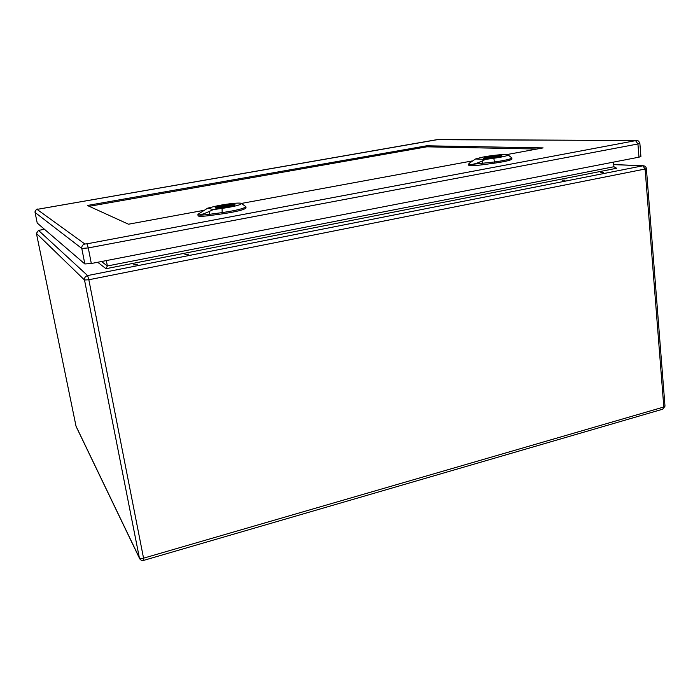 <?xml version="1.0" encoding="UTF-8"?>
<svg xmlns="http://www.w3.org/2000/svg" width="700" height="700" viewBox="0 0 700 700"><rect width="100%" height="100%" fill="white"/><g stroke="black" fill="none" stroke-linecap="round" stroke-linejoin="round"><path stroke-width="1.05" d="M603.584 172.506L600.819 172.646L603.584 172.506M565.066 180.101L562.345 180.241L565.066 180.101M187.232 254.642L188.737 254.109L184.852 254.756L187.232 254.642M135.817 264.784L137.454 264.206L133.472 264.898L135.817 264.784M106.339 260.592L107.371 265.974L105.989 268.695L97.729 262.264M613.532 162.12L613.926 166.74L616.656 168.263L105.989 268.695M496.624 157.237L496.562 156.616L500.596 156.249L498.225 156.931M486.99 158.375L487.06 158.252C488.425 157.553 491.584 157.01 496.562 156.616M501.358 156.126C498.531 155.942 494.165 156.345 488.25 157.343L484.076 158.384M491.321 157.456L495.565 157.141L491.321 157.456M468.729 163.975L470.242 164.535L469.341 163.196L475.554 158.979L485.59 159.39L482.108 161.026C477.024 163.319 473.069 164.482 470.242 164.535L494.463 161.989C505.225 160.423 511.009 159.066 511.814 157.903L511.656 157.71M488.119 156.782C495.653 155.566 500.246 155.225 501.9 155.75C502.469 156.8 483.079 159.329 483.464 158.156L488.119 156.782M468.65 164.133L468.738 165.261C469.665 165.961 474.302 165.795 482.65 164.754L494.594 163.135C505.374 161.569 511.166 160.195 511.971 159.023L511.814 157.903M475.554 158.979L480.218 157.745C487.541 155.697 507.386 153.624 507.981 154.866C507.85 155.768 503.134 156.905 493.832 158.261L485.59 159.39M233.424 205.468L230.816 206.168M217.14 208.058L219.056 207.707C221.366 206.666 225.111 205.975 230.291 205.634L233.975 205.284M230.396 206.264L230.291 205.634M234.535 205.048C232.33 204.803 228.358 205.179 222.626 206.168L215.696 207.996M224.368 206.596L222.11 207.27L228.226 206.308L224.368 206.596M198.004 214.393L198.319 214.891L198.161 214.174L207.76 208.136L213.299 209.597L209.361 211.418C203.735 213.938 200.051 215.093 198.319 214.891C199.938 215.259 203.586 215.075 209.282 214.34L221.996 212.634C236.329 210.481 244.265 208.504 245.822 206.701L245.595 206.447M222.486 205.555C229.661 204.347 233.835 204.041 234.99 204.636C235.725 205.888 214.812 209.16 215.127 207.742C215.381 207.174 217.831 206.447 222.486 205.555M197.916 214.602L198.082 215.827C198.66 216.545 202.457 216.466 209.484 215.582L222.189 213.876C236.556 211.724 244.51 209.737 246.059 207.909L245.822 206.701M207.76 208.136L214.436 206.5C223.816 204.12 240.695 202.23 241.491 203.49C240.931 204.89 234.456 206.535 222.066 208.407L213.299 209.597M89.224 206.316L426.834 146.816L536.909 149.039M203.499 210.403L128.485 224.21L87.369 205.476L426.711 145.793L543.113 147.901L506.852 154.569M472.159 160.956L241.412 203.429M35.053 212.424L37.231 223.072L84.84 263.961L91.324 263.506L638.977 157.176L640.911 156.537L639.87 143.377C638.846 141.024 637.656 140.07 636.326 140.508L87.036 243.819L84.875 243.994L37.161 209.466L38.351 209.16L438.244 139.519L635.994 140.551M426.834 146.816L426.711 145.793M38.465 230.405L44.485 229.303L38.5 230.396L87.596 275.564L642.854 165.804L613.751 164.614M615.624 168.219L616.656 168.263M88.839 279.755L143.553 558.171L663.81 407.006L645.111 169.024L88.839 279.755L87.596 275.564C85.33 276.246 84.306 277.734 84.516 280.017L36.417 233.389L76.011 426.134L139.361 557.83L84.516 280.017L88.839 279.755M101.5 261.529L107.371 265.974L613.926 166.74M36.409 233.371L38.5 230.396L36.409 233.371L75.994 426.037M643.449 165.769L642.854 165.804L645.111 169.024L646.389 168.577C646.109 166.871 645.076 165.935 643.282 165.76L613.742 164.561M76.011 426.134L76.204 426.676L76.011 426.134M646.389 168.577L664.991 406.149L663.81 407.006L662.821 409.168L143.754 560.359M139.361 557.83L139.624 558.6C140.551 560.166 141.925 560.761 143.736 560.359L143.553 558.171C141.374 558.714 139.974 558.6 139.361 557.83M482.108 161.026L482.65 164.754M493.832 158.261L494.594 163.135M209.361 211.418L209.484 215.582M222.066 208.407L222.189 213.876M37.161 209.466C35.604 209.904 34.904 210.901 35.061 212.468L37.231 223.072M38.351 209.16L38.343 209.151C36.855 208.617 35.761 209.711 35.044 212.45L81.795 248.439L84.84 263.961M84.875 243.994C82.609 244.659 81.576 246.138 81.795 248.439L88.279 247.931L91.324 263.506M87.036 243.819L88.279 247.931L637.928 143.981L638.977 157.176M635.679 140.796L637.928 143.981L639.87 143.377M139.58 558.495L76.204 426.676M662.891 409.141L664.991 406.149M507.981 154.866L511.744 157.771M469.341 163.196L468.685 164.028M241.491 203.49L245.718 206.535M38.343 209.151L436.66 139.702L636.326 140.508"/></g></svg>
